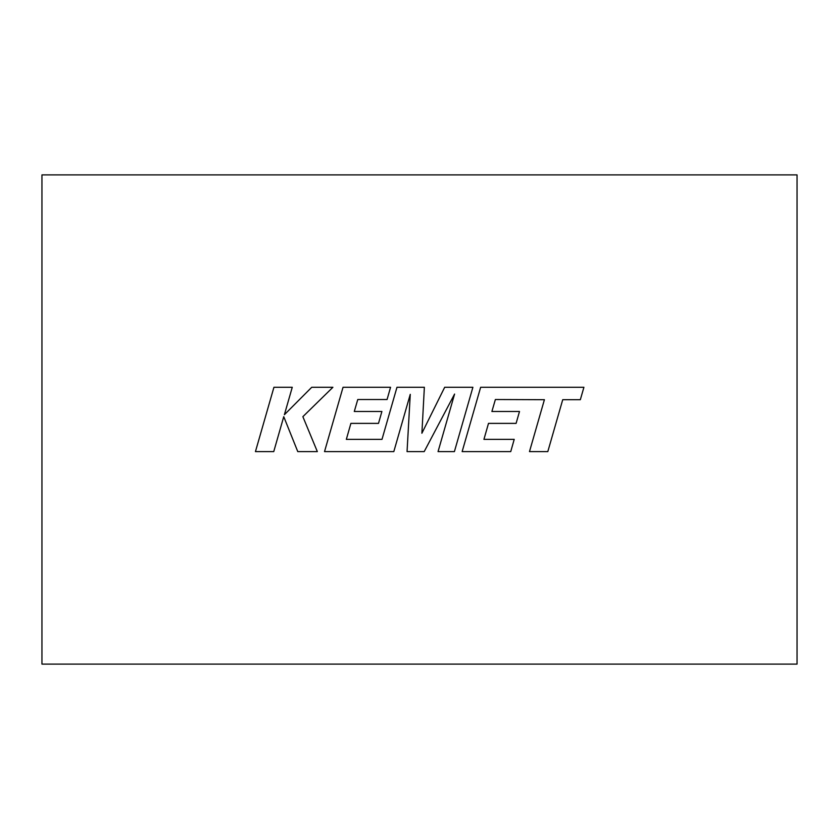 <?xml version="1.0" encoding="UTF-8"?>
<svg xmlns="http://www.w3.org/2000/svg" width="839" height="839" viewBox="0 0 839 839"><rect width="100%" height="100%" fill="white"/><g stroke="black" fill="none" stroke-linecap="round" stroke-linejoin="round"><path stroke-width="1.26" d="M41.95 174.89L41.95 664.11L797.05 664.11L797.05 174.89L41.95 174.89M273.933 387.282L255.444 451.602L273.745 451.602L283.75 416.679L297.772 451.602L317.341 451.602L302.869 416.679L332.894 387.282L311.73 387.282L284.39 414.707L292.255 387.282L273.933 387.282M472.892 387.282L444.68 387.282L421.891 433.239L424.366 387.282L396.973 387.282L381.997 439.363L346.339 439.363L350.891 423.38L378.504 423.38L381.892 411.488L354.289 411.488L357.771 399.521L387.073 399.521L390.555 387.282L343.036 387.282L324.525 451.602L393.816 451.602L410.261 394.34L407.051 451.602L424.198 451.602L454.581 394.057L438.052 451.602L454.402 451.602L472.892 387.282M495.377 399.521L544.406 399.7L529.482 451.602L547.815 451.602L562.728 399.7L580.336 399.7L583.913 387.282L480.642 387.282L462.142 451.602L510.741 451.602L514.213 439.363L483.935 439.363L488.497 423.38L516.1 423.38L519.498 411.488L491.895 411.488L495.377 399.521"/></g></svg>
